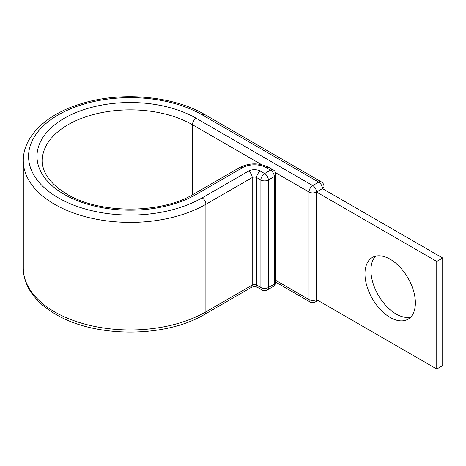 <?xml version="1.0" encoding="UTF-8"?>
<svg xmlns="http://www.w3.org/2000/svg" width="466" height="466" viewBox="0 0 466 466"><rect width="100%" height="100%" fill="white"/><g stroke="black" fill="none" stroke-linecap="round" stroke-linejoin="round"><path stroke-width="0.7" d="M390.17 259.236A35.649 20.586 -120 0 0 372.346 257.471A35.649 20.586 -120 0 0 366.882 286.037A35.649 20.586 -120 0 0 390.17 317.451A35.649 20.586 -120 0 0 407.995 319.222A35.649 20.586 -120 0 0 413.458 290.65A35.649 20.586 -120 0 0 390.17 259.236M410.727 317.066A35.649 20.586 60 0 1 396.129 314.014A35.649 20.586 60 0 1 373.732 285.326A35.649 20.586 60 0 1 375.579 256.184M275.843 282.198L310.106 301.98A5.266 5.266 0 0 0 315.377 301.98A5.266 3.041 -120 0 0 316.466 299.568L316.466 192.021L436.741 261.455L436.741 369.002L316.466 299.568A5.266 3.041 180 0 1 309.016 299.568L309.016 192.021A5.266 3.041 -60 0 1 312.744 185.567L318.703 182.124A5.266 3.041 -60 0 1 321.336 181.862L204.79 114.578A5.266 3.041 -60 0 0 202.157 114.834A101.687 58.71 0 0 0 58.349 114.834A101.687 58.71 0 0 0 58.349 197.864A101.687 58.71 0 0 0 202.157 197.864A5.266 3.041 60 0 1 205.885 204.312L252.205 177.569A3.163 1.823 180 0 1 256.673 177.569L260.896 180.01A5.266 3.041 -60 0 1 264.618 173.556L270.583 170.113A5.266 3.041 -60 0 1 273.216 169.857L268.993 167.416A5.266 3.041 120 0 0 266.36 167.678L270.583 170.113A5.266 3.041 60 0 1 274.305 176.567L268.346 180.01L268.346 287.557L274.305 284.114L274.305 176.567A5.266 3.041 180 0 0 275.849 174.418A5.266 5.266 0 0 0 273.216 169.857M192.47 194.776L192.47 124.731A5.266 3.041 -60 0 1 196.198 118.277L312.744 185.567A5.266 3.041 -120 0 1 316.466 192.021L322.425 188.579L442.7 258.013L442.7 365.56L436.741 369.002M442.7 258.013L436.741 261.455M196.198 118.277A93.258 53.84 0 0 0 64.314 118.277A93.258 53.84 0 0 0 64.314 194.421A93.258 53.84 0 0 0 196.198 194.421L242.518 167.678A16.858 9.734 180 0 1 266.36 167.678M261.554 164.615L192.47 124.731A87.987 50.8 0 0 0 96.584 113.721A87.987 50.8 0 0 0 42.266 160.654C42.26 172.927 50.485 184.099 66.947 194.159C99.374 214.063 161.137 214.063 193.559 194.159A5.266 3.041 60 0 1 196.198 194.421M23.3 268.2L23.3 160.654A106.953 61.751 0 0 0 54.627 204.312A106.953 61.751 0 0 0 205.885 204.312L205.885 311.859A5.266 3.041 60 0 1 204.79 314.27C165.517 337.984 94.994 337.984 55.716 314.27C43.035 306.948 33.902 298.106 28.315 287.749C24.995 281.452 23.323 274.934 23.3 268.2A106.953 61.751 0 0 0 54.627 311.859A106.953 61.751 0 0 0 205.885 311.859L252.205 285.116A3.163 1.823 180 0 1 256.673 285.116L260.896 287.557L260.896 180.01A5.266 3.041 0 0 0 268.346 180.01A5.266 3.041 60 0 0 264.618 173.556L260.401 171.121A5.266 3.041 120 0 0 256.673 177.569L256.673 285.116A5.266 3.041 120 0 0 257.762 287.528L261.985 289.969A5.266 3.041 -60 0 1 260.896 287.557A5.266 3.041 180 0 0 268.346 287.557A5.266 3.041 60 0 1 267.257 289.969A5.266 5.266 0 0 1 261.985 289.969M202.157 197.864L248.477 171.121A5.266 3.041 60 0 1 252.205 177.569L252.205 285.116A5.266 3.041 60 0 1 251.11 287.528C253.323 286.526 255.543 286.526 257.762 287.528M248.477 171.121A8.429 4.87 180 0 1 260.401 171.121M193.559 194.159L239.879 167.416A5.266 3.041 60 0 1 242.518 167.678M275.563 172.705L309.016 192.021A5.266 3.041 180 0 0 316.466 192.021M202.157 114.834L318.703 182.124A5.266 3.041 -120 0 1 322.425 188.579A5.266 3.041 180 0 0 323.969 186.423A5.266 5.266 0 0 0 321.336 181.862M310.106 301.98A5.266 3.041 -60 0 1 309.016 299.568L275.849 280.416M273.216 286.526A5.266 5.266 0 0 0 275.849 281.965A5.266 3.041 0 0 1 274.305 284.114A5.266 3.041 60 0 1 273.216 286.526L267.257 289.969M23.3 160.654C23.09 135.816 47.369 113.512 82.214 103.405C121.655 91.307 173.3 95.914 204.79 114.578M239.879 167.416C249.584 162.692 259.288 162.692 268.993 167.416M204.79 314.27L251.11 287.528M323.969 189.47L323.969 186.423M315.377 301.98L318.01 300.453M275.849 281.965L275.849 174.418"/></g></svg>
